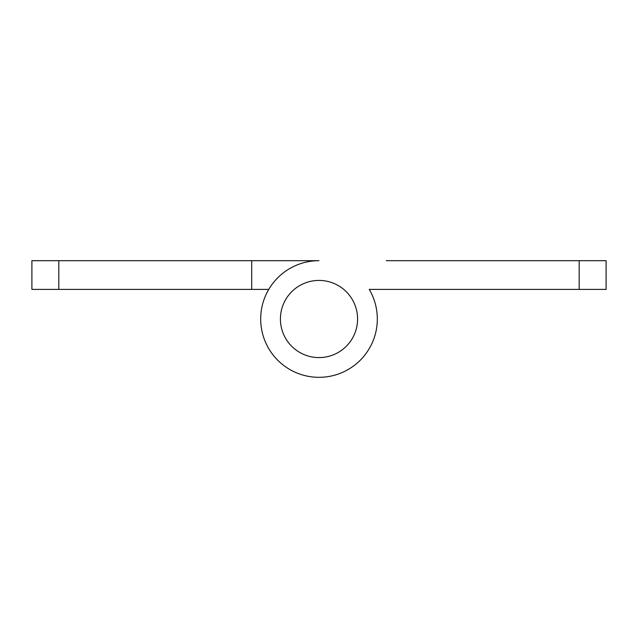 <?xml version="1.0" encoding="UTF-8"?>
<svg xmlns="http://www.w3.org/2000/svg" width="638" height="638" viewBox="0 0 638 638"><rect width="100%" height="100%" fill="white"/><g stroke="black" fill="none" stroke-linecap="round" stroke-linejoin="round"><path stroke-width="0.96" d="M58.816 260.687L58.816 289.397L31.9 289.397L31.9 260.687L319 260.687A58.313 58.313 0 0 0 261.596 329.296A58.313 58.313 0 0 0 339.272 373.685A58.313 58.313 0 0 0 369.243 289.397L579.184 289.397L579.184 260.687L386.293 260.687M579.184 260.687L606.1 260.687L606.1 289.397L579.184 289.397M386.293 289.397L369.243 289.397M357.583 319A38.575 38.575 0 0 0 319 280.425A38.575 38.575 0 0 0 280.417 319A38.575 38.575 0 0 0 319 357.583A38.575 38.575 0 0 0 357.583 319M58.816 289.397L251.707 289.397L251.707 260.687M268.757 289.397L251.707 289.397"/></g></svg>

